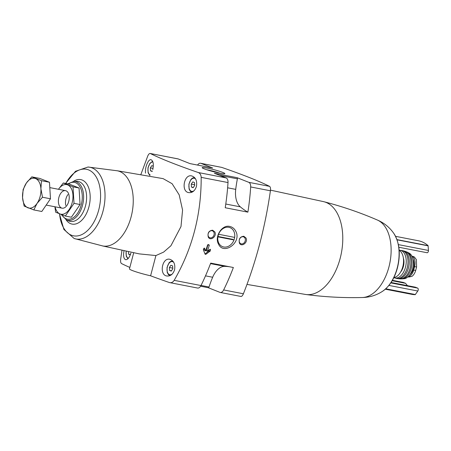 <?xml version="1.0" encoding="UTF-8"?>
<svg xmlns="http://www.w3.org/2000/svg" width="451" height="451" viewBox="0 0 451 451"><rect width="100%" height="100%" fill="white"/><g stroke="black" fill="none" stroke-linecap="round" stroke-linejoin="round"><path stroke-width="0.68" d="M245.97 237.959L243.788 236.251C240.05 236.685 238.59 238.945 239.413 243.033C241.364 247.627 248.456 242.35 245.97 237.959M214.806 231.915L212.624 230.207C208.886 230.636 207.426 232.902 208.249 236.989C210.205 241.584 217.292 236.307 214.806 231.915M235.563 230.844C234.182 228.448 232.259 226.988 229.785 226.458C222.157 224.299 214.231 236.657 218.47 244.03C223.408 255.706 242.452 242.379 235.563 230.844M140.768 174.802L147.697 156.153C148.593 154.084 149.495 153.222 150.409 153.554A187.171 16.636 -165.3 0 0 198.282 172.53C200.075 173.263 201.039 174.87 201.18 177.356L228.009 182.559A167.721 98.668 -79 0 1 225.224 207.748L247.887 212.145A167.721 98.668 -79 0 0 250.671 186.956A5.356 3.151 -79 0 0 248.789 182.328L237.046 177.671A1.071 0.631 -79 0 1 237.395 178.833A85.645 50.382 -79 0 0 235.721 189.369A19.63 11.546 -79 0 0 240.315 206.846A118.528 69.725 -79 0 0 247.887 212.145M201.18 177.356C201.293 214.755 192.284 249.082 174.159 280.347C172.857 282.332 171.273 283.07 169.418 282.551A187.171 16.636 -165.3 0 1 150.6 275.798A16.061 1.426 -165.3 0 1 129.465 268.892L133.716 252.678M169.418 282.551L197.594 288.048A5.356 3.151 -79 0 0 200.988 285.551A167.721 98.668 -79 0 0 210.702 263.108L233.364 267.505A167.721 98.668 -79 0 1 223.651 289.948L243.399 293.776C256.162 261.484 265.171 227.152 270.414 190.784C270.69 188.388 270.403 186.911 269.551 186.353A187.171 16.636 -165.3 0 0 221.678 167.377L200.582 163.251A5.356 3.151 -79 0 0 197.572 165.072M203.751 248.563L204.641 250.401L205.718 250.829A167.721 98.668 101 0 0 207.561 245.028L208.142 244.6L208.993 244.769L209.264 245.355A167.721 98.668 -79 0 1 207.421 251.162L209.946 249.352L210.561 249.848A167.721 98.668 -79 0 1 210.149 251.111L205.746 254.381L205.087 254.116M210.358 249.279L209.946 249.352M205.718 250.829L204.602 248.315L203.762 248.529A167.721 98.668 101 0 1 203.35 249.792L205.149 254.263M204.128 248.129L204.41 248.129M129.843 267.449A187.171 16.636 -165.3 0 1 121.544 263.57C120.693 263.023 120.406 261.546 120.676 259.145L122.007 250.147M240.687 296.375C241.595 296.713 242.497 295.845 243.399 293.776M270.487 190.147L323.378 201.597A47.282 27.815 101 0 1 324.004 201.749A47.282 27.815 101 0 1 340.178 258.316A47.282 27.815 101 0 1 306.009 294.526A47.282 27.815 101 0 1 305.372 294.43L247.03 284.412M152.771 169.661C153.853 164.108 153.278 160.798 151.046 159.744C148.289 158.775 144.675 167.845 145.543 173.111M124.059 250.587C123.084 255.768 123.613 258.806 125.649 259.697C127.74 259.742 129.493 257.521 130.897 253.034M117.198 170.754L163.132 178.641L172.113 183.715L179.188 194.871L182.576 210.081L180.992 226.549L170.918 245.761L163.634 252.098L155.911 255.559L150.6 275.798M150.183 153.475L178.252 158.955A5.356 3.151 -79 0 0 177.919 158.859L150.189 153.475M174.571 269.799C175.428 264.19 173.844 260.689 169.83 259.297C162.106 257.217 158.887 275.059 166.898 275.995C170.467 276.333 173.026 274.27 174.571 269.799M196.444 186.426C197.301 180.817 195.717 177.316 191.703 175.924C183.98 173.844 180.761 191.686 188.772 192.616C192.34 192.96 194.894 190.897 196.444 186.426M208.215 287.704L219.925 292.349A5.356 3.151 -79 0 0 220.257 292.445A5.356 3.151 -79 0 0 223.651 289.948M178.252 158.955L189.995 163.612L212.658 168.003L200.915 163.352A5.356 3.151 -79 0 0 200.582 163.251M412.005 256.303A8.744 5.141 101 0 1 414.576 266.62L413.674 270.059A8.744 5.141 101 0 1 408.093 276.762M155.911 255.559L139.308 253.89L102.608 245.947M65.621 183.427L75.486 171.29L88.007 167.022L117.423 170.805A38.296 22.527 101 0 1 131.145 216.762A38.296 22.527 101 0 1 102.839 245.987L74.144 238.494L63.884 229.446L59.408 213.791M220.009 173.218A11.737 1.043 -165.3 0 1 208.599 170.331A11.737 1.043 -165.3 0 1 202.189 167.766A11.737 1.043 -165.3 0 1 213.785 169.632A11.737 1.043 -165.3 0 1 224.807 173.697A11.737 1.043 -165.3 0 1 220.009 173.218M228.009 182.559A5.356 3.151 -79 0 0 226.126 177.931L214.383 173.28L237.046 177.671M65.812 205.487A8.924 5.249 101 0 1 67.943 194.528M362.13 297.525C369.594 297.406 376.45 295.298 382.685 291.199A33.955 19.974 101 0 0 397.235 267.888A33.955 19.974 101 0 0 393.875 233.5C389.625 227.366 384.06 222.85 377.177 219.947A39.789 23.407 101 0 1 377.397 220.043A39.789 23.407 101 0 1 388.942 266.93A39.789 23.407 101 0 1 362.367 297.519C343.617 297.987 324.833 296.989 306.009 294.526M399.152 250.356A14.094 8.293 101 0 1 402.777 266.738A14.094 8.293 101 0 1 393.881 277.534M403.357 258.006A10.35 6.088 101 0 1 403.397 266.44A10.35 6.088 101 0 1 400.64 272.015M399.146 250.249A14.094 8.293 101 0 1 399.795 250.26A14.094 8.293 101 0 1 405.466 267.263A14.094 8.293 101 0 1 394.439 277.867A14.094 8.293 101 0 1 393.836 277.636M399.795 250.26L401.999 250.536A14.212 8.36 101 0 1 407.23 267.618A14.212 8.36 101 0 1 396.587 278.436L394.439 277.867M402.805 250.75A14.184 8.344 101 0 1 403.628 250.886A14.184 8.344 101 0 1 408.488 267.855A14.184 8.344 101 0 1 398.227 278.718A14.184 8.344 101 0 1 397.416 278.538M403.628 250.886L405.753 251.545A13.992 8.231 101 0 1 410.089 268.148A13.992 8.231 101 0 1 400.449 278.904L398.227 278.718M406.526 251.9A13.739 8.084 101 0 1 407.309 252.182A13.739 8.084 101 0 1 411.222 268.339A13.739 8.084 101 0 1 402.129 278.893A13.739 8.084 101 0 1 401.294 278.859M407.309 252.182L409.333 253.225A13.237 7.791 101 0 1 412.642 268.559A13.237 7.791 101 0 1 404.395 278.684L402.129 278.893M412.919 258.919A9.815 5.773 101 0 1 413.584 268.356A9.815 5.773 101 0 1 409.852 274.744M414.368 256.991L413.392 256.523L414.368 256.991L416.403 259.669L416.594 267.015L415.692 270.453C414.909 273.114 413.691 275.065 412.039 276.311L408.882 277.055L407.963 276.88M413.392 256.523L411.966 256.23M385.295 289.198L411.673 294.317A53.528 31.491 -79 0 0 415.23 294.655L417.806 291.019A1.787 1.049 -79 0 0 417.626 288.099L415.275 287.169L391.073 282.473M392.161 280.731L405.635 283.346A20.34 11.968 -79 0 0 407.603 285.68M405.635 283.346L403.284 282.416A1.787 1.049 -79 0 0 403.171 282.382A1.787 1.049 -79 0 0 403.059 282.371M426.917 252.69A1.787 1.049 -79 0 0 427.029 252.723A1.787 1.049 -79 0 0 428.45 250.452L428.084 245.643A53.528 31.491 -79 0 0 418.528 240.789L395.55 236.33M229.717 266.795A118.528 69.725 -79 0 0 224.705 266.366A19.63 11.546 -79 0 0 212.663 277.247A85.645 50.382 -79 0 0 209.016 287.005A1.071 0.631 -79 0 1 208.249 287.71A1.071 0.631 -79 0 1 208.182 287.693L200.61 286.222L208.249 287.71M128.445 251.54L128.608 254.178L130.311 254.854M172.801 268.852L172.62 265.932L170.912 265.256L169.384 267.494L169.559 270.414L171.267 271.09L172.801 268.852M153.317 166.239L151.835 165.647L150.301 167.89L150.482 170.805L152.184 171.481M194.674 185.479L194.494 182.559L192.786 181.883L191.258 184.121L191.433 187.041L193.141 187.717L194.674 185.479M130.429 254.533L128.608 254.178M194.629 184.78L191.258 184.121M193.349 187.413L191.433 187.041M153.047 168.42L150.301 167.89M152.303 171.16L150.482 170.805M172.756 268.153L169.384 267.494M171.481 270.786L169.559 270.414M228.86 227.31A10.21 8.208 111.6 0 0 218.391 234.841A10.21 8.208 111.6 0 0 222.518 246.641A10.21 8.208 111.6 0 0 233.911 240.174A10.21 8.208 111.6 0 0 230.044 227.654A10.21 8.208 111.6 0 0 228.86 227.31M212.049 230.737A3.687 2.965 111.6 0 0 208.266 233.46A3.687 2.965 111.6 0 0 209.76 237.722A3.687 2.965 111.6 0 0 213.875 235.383A3.687 2.965 111.6 0 0 212.477 230.861A3.687 2.965 111.6 0 0 212.049 230.737M243.213 236.781A3.687 2.965 111.6 0 0 239.43 239.504A3.687 2.965 111.6 0 0 240.919 243.765A3.687 2.965 111.6 0 0 245.034 241.426A3.687 2.965 111.6 0 0 243.641 236.905A3.687 2.965 111.6 0 0 243.213 236.781M206.682 169.723A10.21 0.908 -165.3 0 1 219.925 173.201M207.917 244.634A0.536 0.428 -68.4 0 1 207.894 244.814L206.338 250.733L207.421 251.162M209.253 249.854L209.038 250.671A0.536 0.428 -68.4 0 1 208.819 251.01L205.013 253.952M234.661 237.389L218.594 234.272M217.912 236.848L233.99 239.971M217.974 236.465L233.082 239.396M63.32 182.982L69.369 184.155L79.055 187.994L80.064 204.523L71.388 217.219L65.344 216.046L74.02 203.35L73.011 186.821L63.32 182.982L58.45 189.285M79.055 187.994L73.011 186.821M54.898 206.767L55.653 212.201L65.344 216.046M80.064 204.523L74.02 203.35M58.878 197.453A8.924 5.249 -79 0 0 60.107 206.941A8.924 5.249 -79 0 0 66.398 206.146A8.924 5.249 -79 0 0 68.727 194.127A8.924 5.249 -79 0 0 63.788 190.79A8.924 5.249 -79 0 0 58.878 197.453M55.095 206.806A15.075 8.868 -79 0 0 67.52 211.525A15.075 8.868 -79 0 0 71.782 189.561A15.075 8.868 -79 0 0 58.495 189.29M33.814 209.929L41.808 211.48L50.484 198.784L49.475 182.255L39.789 178.416L31.795 176.865L41.481 180.704L40.911 188.76L42.49 197.234L37.078 203.373L33.814 209.929L24.128 206.09L22.55 197.611L23.119 189.555L26.383 183.005L31.795 176.865M49.475 182.255L41.481 180.704M50.484 198.784L42.49 197.234M37.078 203.373A15.165 8.924 101 0 1 27.9 207.798A15.165 8.924 101 0 1 22.55 197.611A15.165 8.924 101 0 1 26.383 183.005A15.165 8.924 101 0 1 35.567 178.573A15.165 8.924 101 0 1 40.911 188.76A15.165 8.924 101 0 1 37.078 203.373M174.159 280.347L200.988 285.551M250.671 186.956L270.414 190.784M248.789 182.328L269.551 186.353M200.915 163.352L221.678 167.377M198.282 172.53L226.126 177.931M68.366 183.957A18.728 11.016 101 0 1 79.731 186.426A18.728 11.016 101 0 1 81.253 204.889A18.728 11.016 101 0 1 61.821 214.732M67.797 183.85L73.868 181.375A19.782 11.636 101 0 1 82.539 205.261A19.782 11.636 101 0 1 66.398 219.896L61.268 214.524M73.868 181.375L76.569 181.308A20.368 11.98 101 0 1 85.498 205.898A20.368 11.98 101 0 1 68.879 220.967L66.398 219.896M73.474 181.398A22.663 13.333 101 0 1 87.133 184.549A22.663 13.333 101 0 1 88.937 206.823A22.663 13.333 101 0 1 66.038 219.733M65.79 183.461A33.893 19.94 101 0 1 91.959 171.899A33.893 19.94 101 0 1 98.724 209.98A33.893 19.94 101 0 1 77.014 235.974A33.893 19.94 101 0 1 59.571 213.853M88.007 167.022A36.531 21.49 101 0 1 103.025 211.107A36.531 21.49 101 0 1 74.144 238.494M413.674 270.059L415.692 270.453M414.576 266.62L416.594 267.015M390.786 282.895L417.626 288.099M388.92 285.415L417.806 291.019M392.409 280.308L403.284 282.416M385.616 288.911L415.23 294.655M385.752 288.792L415.399 294.542M396.965 239.605L428.084 245.643M397.038 239.819L428.168 245.857M398.368 244.617L428.45 250.452M210.51 263.615L224.705 266.366M205.504 275.86L212.663 277.247M201.033 285.455L209.016 287.005M225.782 204.027L240.315 206.846M219.761 175.411L237.395 178.833M227.62 187.796L235.721 189.369M128.321 258.333A6.692 3.935 101 0 1 126.297 251.072M172.406 273.864A6.692 3.935 101 0 1 167.524 272.472A6.692 3.935 101 0 1 168.544 263.97A6.692 3.935 101 0 1 173.776 262.426M150.194 174.96A6.692 3.935 101 0 1 148.176 167.665A6.692 3.935 101 0 1 152.9 161.954M194.28 190.491A6.692 3.935 101 0 1 189.397 189.099A6.692 3.935 101 0 1 190.418 180.592A6.692 3.935 101 0 1 195.649 179.053M207.894 244.814L209.264 245.355M209.721 249.516L210.561 249.848M209.038 250.671L210.149 251.111M208.819 251.01L209.907 251.444M220.257 292.445L240.907 296.448M324.004 201.749C342.382 206.496 360.18 212.596 377.397 220.043M382.685 291.199C389.641 286.255 394.569 278.47 397.455 267.838C400.753 254.212 399.558 242.762 393.875 233.5M392.415 280.296L403.171 282.382M398.825 247.249L427.029 252.723M189.961 163.595L212.59 167.986M127.887 258.789L126.257 256.14L126.128 251.038M169.931 275.64L168.432 274.636L167.214 272.376L167.045 267.482L169.029 262.871L170.422 261.546L172.57 260.808M149.755 175.416L148.131 172.767L147.962 167.873L149.952 163.262L152.658 161.317M191.799 192.267L190.305 191.263L189.087 189.003L188.913 184.109L190.903 179.498L192.289 178.173L194.443 177.435M46.182 205.081L62.114 208.17M49.802 187.605L65.513 190.655"/></g></svg>
